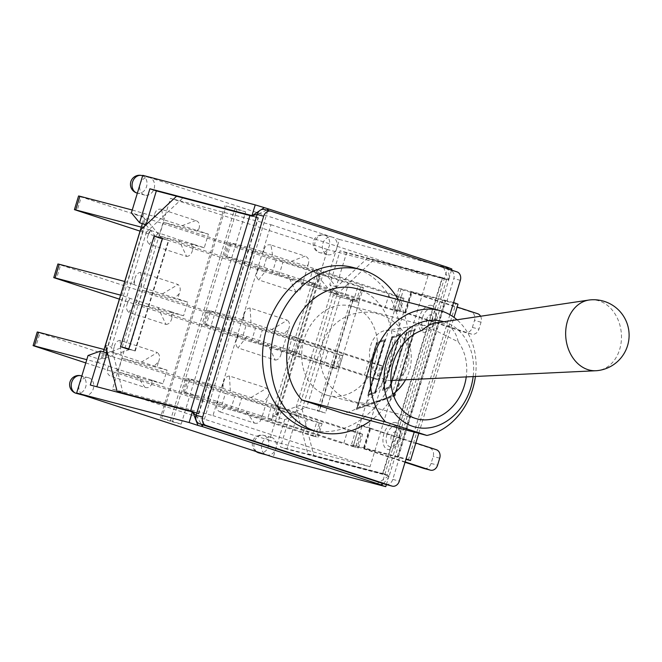 <?xml version="1.0" encoding="UTF-8"?>
<svg xmlns="http://www.w3.org/2000/svg" width="662" height="662" viewBox="0 0 662 662"><rect width="100%" height="100%" fill="white"/><g stroke="black" fill="none" stroke-linecap="round" stroke-linejoin="round"><path stroke-width="0.5" stroke-dasharray="3.31 2.48" d="M390.87 380.493A25.189 19.719 -95.6 0 1 385.21 379.707A25.189 19.719 -95.6 0 1 369.47 353.64A25.189 19.719 -95.6 0 1 386.012 330.388A25.189 19.719 -95.6 0 1 393.286 331.025A25.189 19.719 -95.6 0 1 408.992 358.084A25.189 19.719 -95.6 0 1 390.936 380.493M590.082 299.903A35.549 27.829 -95.6 0 1 599.259 300.937A35.549 27.829 -95.6 0 1 621.452 338.414A35.549 27.829 -95.6 0 1 597.041 370.662M435.91 322.924C447.653 322.187 455.1 328.493 458.245 341.849L425.534 325.613L421.206 325.125L422.571 330.214M458.245 341.849A46.183 37.32 -75.3 0 1 466.247 376.91M326.217 394.974A46.183 37.32 104.7 0 0 327.905 395.471A46.183 37.32 104.7 0 0 375.726 360.277A46.183 37.32 104.7 0 0 351.373 306.125A46.183 37.32 104.7 0 0 303.833 340.268A46.183 37.32 104.7 0 0 326.217 394.974M443.805 321.749A54.582 44.106 -75.3 0 1 473.156 376.579M475.415 376.471A64.379 52.017 104.7 0 0 457.003 319.771M355.99 288.533A64.379 52.017 -75.3 0 1 392.144 351.903A64.379 52.017 -75.3 0 1 343.297 413.485M398.127 299.596A83.975 67.847 -75.3 0 1 370.612 420.668M352.838 267.44A83.975 67.847 -75.3 0 1 397.126 365.896A83.975 67.847 -75.3 0 1 310.164 429.878M202.704 424.781L267.779 210.599L264.552 209.548L271.089 211.269M453.578 302.542L447.04 300.829L453.784 278.603A7.001 5.652 104.7 0 0 450.441 270.162L447.214 269.103L382.148 483.285M447.04 300.829L398.938 288.301L403.381 289.915L397.2 310.263L392.756 308.649L405.889 312.687L412.07 292.339L457.144 307.036M445.443 300.407L397.936 456.755L398.466 456.871L397.382 456.474L406.071 458.89M385.888 484.468A7.001 5.652 104.7 0 0 392.781 479.396L399.534 457.177M397.936 456.755L393.154 455.497L446.593 279.604L448.629 279.712L346.54 252.892L336.222 286.861L328.038 276.939L316.635 273.224L317.694 269.74L307.631 266.463L308.136 264.783L306.332 266.066A36.385 1.01 16.9 0 1 307.631 266.463M431.566 305.43A13.993 8.234 -71.9 0 0 418.558 323.693A13.993 8.234 -71.9 0 0 432.369 327.318A13.993 8.234 -71.9 0 0 431.566 305.43M395.95 422.654A13.993 8.234 -71.9 0 0 382.942 440.925A13.993 8.234 -71.9 0 0 396.753 444.55A13.993 8.234 -71.9 0 0 395.95 422.654M397.2 310.263L464.972 332.365A7.001 5.652 104.7 0 0 465.229 332.44A7.001 5.652 104.7 0 0 472.387 327.425L474.497 320.458A7.001 5.652 104.7 0 0 471.154 312.017L403.381 289.915M480.579 316.246A7.001 5.652 -75.3 0 1 481.034 322.179L478.924 329.138A7.001 5.652 -75.3 0 1 471.766 334.153A7.001 5.652 -75.3 0 1 471.509 334.078L405.889 312.687M408.355 460.049L455.861 303.701L458.021 304.164M455.861 303.701L411.516 292.058L405.334 312.398M412.07 292.339L411.516 292.058M424.168 468.497A7.001 5.652 104.7 0 0 431.061 463.425L433.18 456.466A7.001 5.652 104.7 0 0 429.828 448.017L362.056 425.923L355.875 446.271L405.045 462.299M364.009 448.406L364.572 448.687L370.753 428.339L370.19 428.057L364.009 448.406L405.914 459.411M370.19 428.057L359.78 424.764L353.599 445.112L393.154 455.497L387.22 475.043L313.838 455.77L302.112 409.323L296.088 407.362L307.813 453.809L313.838 455.77M403.737 311.984L368.602 427.635M355.875 446.271L351.439 444.649L353.599 445.112M401.098 288.756L365.705 405.243L357.447 408.123L377.166 343.214L384.49 340.657L367.815 395.545L375.428 392.889L392.103 338.009L399.426 335.452L382.744 390.332L390.357 387.675L407.031 332.796L414.354 330.239L394.635 395.148L365.705 405.243L365.399 406.253L394.999 395.926L415.339 328.989L406.667 332.018L389.992 386.898L383.728 389.082L400.402 334.202L391.73 337.231L375.056 392.111L368.8 394.295L385.474 339.416L376.802 342.436L356.47 409.373L365.399 406.253L359.78 424.764L357.621 424.301L362.056 425.923M370.753 428.339L415.827 443.035M405.152 461.919L364.572 448.687M267.837 210.408L447.33 268.731M307.813 453.809L383.108 473.587L442.481 278.148L367.195 258.37L331.066 292.24L337.09 294.209L302.112 409.323M337.09 294.209L373.219 260.332L446.593 279.604M359.052 302.435L350.761 300.25L359.052 302.435L325.456 412.997L317.164 410.821L350.761 300.25M300.714 279.273L267.522 268.615L258.635 279.927L295.931 292.083C299.042 291.834 301.045 289.534 301.946 285.198L303.477 280.117A36.385 1.01 -163.1 0 0 300.714 279.273L301.93 285.206M295.931 292.083L288.011 275.293M303.477 280.117L314.574 283.568L298.057 337.918L286.969 334.459L288.516 329.37L284.205 333.615A36.385 1.01 16.9 0 1 286.969 334.459M298.057 337.918A36.385 1.01 16.9 0 1 299.778 338.464L292.587 336.577L380.584 365.267L376.43 378.921L377.828 379.624L381.974 365.97L383.29 366.252L380.584 365.267M381.974 365.97L377.828 364.886L373.674 378.54L364.307 375.735L368.461 362.081L377.828 364.886M302.84 340.682L295.964 338.878L291.81 352.532L298.686 354.336L302.84 340.682L368.461 362.081M291.81 352.532L282.451 349.735L286.596 336.081L295.964 338.878M286.596 336.081L210.433 311.248L206.279 324.901L203.573 323.917L204.889 324.19L209.043 310.536L207.719 310.263L210.433 311.248M243.492 320.342L244.096 314.889L242.557 319.978L232.486 316.701L209.043 310.536M242.557 319.978A36.385 1.01 16.9 0 1 243.5 320.35L284.205 333.615M267.522 268.615L260.009 266A36.385 1.01 -163.1 0 0 259.065 265.636L257.518 270.725L260.009 266M257.518 270.725C255.863 274.573 256.235 277.635 258.635 279.927M263.211 251.982A36.385 1.01 16.9 0 1 263.683 252.156L263.724 250.302L263.211 251.982L253.149 248.697L249.003 262.351L259.065 265.636M249.003 262.351L225.552 256.194L229.697 242.54L231.088 243.244L226.942 256.897L225.552 256.194M226.942 256.897L303.105 281.731L307.259 268.077L316.618 270.882L312.472 284.536L303.105 281.731M312.472 284.536L384.97 307.731L389.115 294.077L398.483 296.882L394.337 310.536L384.97 307.731M394.337 310.536L398.483 311.628L402.637 297.974L403.952 298.248L401.238 297.263L397.092 310.917L398.483 311.628M262.16 416.117A36.385 1.01 -163.1 0 0 260.861 415.719L261.647 417.796L262.16 416.117L272.223 419.402L273.282 415.918L276.6 414.735L278.048 415.099L275.251 414.189L317.396 275.483L320.193 276.393L318.803 275.847L316.287 284.114L309.096 282.227L397.092 310.917M316.287 284.114A36.385 1.01 -163.1 0 0 314.574 283.568M253.149 248.697L229.697 242.54M263.683 252.156L291.255 261.341L305.124 256.144L270.973 245.014L272.57 255.251M270.973 245.014C267.44 244.096 265.023 245.867 263.724 250.302M291.255 261.341L306.332 266.066M308.136 264.783C309.535 260.381 308.525 257.501 305.124 256.144M317.694 269.74L401.238 297.263M402.637 297.974L398.483 296.882M319.349 286.34L323.495 272.686L389.115 294.077M323.495 272.686L316.618 270.882M307.259 268.077L231.088 243.244M318.803 275.847L316.635 273.224M309.096 282.227L313.242 268.573M250.84 397.639L266.736 388.172L229.441 376.008L230.343 390.961L263.542 401.619A36.385 1.01 16.9 0 1 266.306 402.463L267.853 397.374L263.542 401.619M267.853 397.374C269.517 393.526 269.144 390.456 266.736 388.172M278.048 415.099L320.193 276.393M222.829 388.346L223.433 382.893L221.894 387.982A36.385 1.01 16.9 0 1 222.837 388.346L230.343 390.961M229.441 376.008C226.338 376.264 224.327 378.556 223.433 382.901M272.223 419.402L267.779 418.227L271.925 404.573L359.921 433.271L355.775 446.924L358.481 447.909L357.166 447.628L361.311 433.974L362.627 434.255L359.921 433.271M299.778 338.464L295.624 352.118A36.385 1.01 -163.1 0 0 293.911 351.572L277.395 405.922A36.385 1.01 16.9 0 1 279.116 406.468L271.925 404.573M279.116 406.468L276.6 414.735M217.235 403.315L218.212 401.817A36.385 1.01 -163.1 0 0 217.748 401.635L217.235 403.315C215.845 407.718 216.855 410.597 220.256 411.954L227.099 404.912L218.212 401.817M280.059 347.269L281.276 353.202L282.823 348.113A36.385 1.01 -163.1 0 0 280.059 347.269L239.354 334.004A36.385 1.01 -163.1 0 0 238.403 333.631L236.864 338.721L239.346 333.996M260.861 415.719L227.099 404.912M220.256 411.946L254.398 423.084L245.784 411.003M254.398 423.084C257.948 423.994 260.365 422.232 261.647 417.796M271.155 420.536L261.788 417.73L265.934 404.077L275.301 406.882L271.155 420.536L278.032 422.339L282.178 408.686L275.301 406.882M277.395 405.922L266.306 402.463M361.311 433.974L357.166 432.882L353.02 446.536L343.652 443.739L347.798 430.085L357.166 432.882M282.178 408.686L347.798 430.085M265.934 404.077L189.771 379.243L185.625 392.897L182.911 391.912L184.235 392.194L188.38 378.54L187.065 378.259L189.771 379.243M221.894 387.982L211.832 384.696L188.38 378.54M232.486 316.701L228.34 330.355L204.889 324.19M228.34 330.355L238.403 333.631M206.279 324.901L282.451 349.735M298.686 354.336L364.307 375.735M373.674 378.54L377.828 379.624M295.624 352.118L288.433 350.231L376.43 378.921M282.823 348.113L293.911 351.572M211.832 384.696L207.678 398.35L184.235 392.194M207.678 398.35L217.748 401.635M185.625 392.897L261.788 417.73M278.032 422.339L343.652 443.739M353.02 446.536L357.166 447.628M267.779 418.227L355.775 446.924M288.433 350.231L292.587 336.577M271.494 329.643L287.399 320.168L250.104 308.012L251.006 322.957M250.104 308.012C246.992 308.26 244.99 310.561 244.096 314.897M246.86 336.61L237.981 347.931L275.268 360.087L267.349 343.297M236.864 338.721C235.2 342.568 235.573 345.638 237.981 347.931M288.516 329.37C290.171 325.522 289.799 322.46 287.399 320.168M275.268 360.087C278.388 359.83 280.39 357.538 281.284 353.202M173.518 312.481A36.385 1.01 -163.1 0 0 170.755 311.637L171.979 317.57L173.518 312.481L183.589 315.757L187.735 302.104L177.673 298.827L179.22 293.738C180.875 289.89 180.503 286.82 178.095 284.536L140.807 272.372L141.709 287.325L174.909 297.983A36.385 1.01 16.9 0 1 177.673 298.827M187.735 302.104L142.769 290.295L340.069 354.625L335.915 368.279L337.306 368.982L341.46 355.328L342.775 355.61L340.069 354.625M341.46 355.328L337.306 354.236L333.16 367.89L323.792 365.093L327.947 351.439L337.306 354.236M262.317 330.04L255.449 328.236L251.295 341.89L258.172 343.694L262.317 330.04L327.947 351.439M119.359 299.125L241.928 339.093L246.082 325.439L255.449 328.236M246.082 325.439L60.614 264.966L56.469 278.619M57.908 263.981L60.614 264.966M112.598 352.35A36.385 1.01 16.9 0 1 113.541 352.714L114.137 347.252L112.598 352.35L104.033 349.553L106.565 350.223L123.074 295.873A36.385 1.01 -163.1 0 0 121.783 295.434L125.929 281.78L124.746 281.474M125.929 281.78A36.385 1.01 16.9 0 1 127.228 282.219L143.737 227.869A36.385 1.01 -163.1 0 0 142.446 227.438L144.953 219.163L143.77 218.865L146.567 219.784L145.11 224.559M134.196 284.71L134.8 279.256L133.252 284.346L127.228 282.219M133.252 284.346A36.385 1.01 16.9 0 1 134.204 284.71L141.709 287.325M183.589 315.757L138.623 303.949L142.769 290.295M158.218 232.974L149.339 244.286L186.634 256.451L178.715 239.652L150.713 230.359A36.385 1.01 -163.1 0 0 149.769 229.995L148.222 235.084L150.704 230.359M148.222 235.084C146.559 238.932 146.939 242.002 149.339 244.286M170.755 311.637L130.05 298.363A36.385 1.01 -163.1 0 0 129.107 297.999L127.559 303.088L130.05 298.363M123.074 295.873L129.107 297.999M121.783 295.434L120.6 295.128M251.295 341.89L241.928 339.093M258.172 343.694L323.792 365.093M333.16 367.89L337.306 368.982M138.623 303.949L335.915 368.279M191.417 243.633L192.634 249.566L194.181 244.477A36.385 1.01 -163.1 0 0 191.417 243.633L178.715 239.652M186.634 256.451C189.746 256.194 191.748 253.902 192.642 249.566M162.198 294.002L178.095 284.536M179.212 293.738L174.909 297.983M113.541 352.714L141.536 362.006L157.44 352.532L120.145 340.376L121.047 355.328M120.145 340.376C117.033 340.632 115.031 342.924 114.137 347.26M137.564 300.978L128.676 312.29L165.972 324.446L158.053 307.656M127.559 303.088C125.904 306.936 126.276 310.006 128.676 312.29M141.536 362.006L154.246 365.987A36.385 1.01 16.9 0 1 157.01 366.831L158.557 361.742L154.246 365.987M158.557 361.742C160.212 357.885 159.84 354.824 157.44 352.532M165.972 324.446C169.083 324.198 171.094 321.906 171.988 317.561M152.864 380.485A36.385 1.01 -163.1 0 0 151.565 380.087L152.351 382.156L152.864 380.485L162.926 383.761L167.072 370.108L157.01 366.831M167.072 370.108L122.106 358.299L319.407 422.621L315.253 436.275L316.651 436.986L320.797 423.332L322.113 423.614L319.407 422.621M320.797 423.332L316.651 422.24L312.497 435.894L303.13 433.097L307.284 419.443L316.651 422.24M241.663 398.044L234.787 396.24L230.641 409.894L237.509 411.698L241.663 398.044L307.284 419.443M85.787 362.917L221.273 407.089L225.419 393.435L234.787 396.24M225.419 393.435L39.96 332.969L35.806 346.623M37.246 331.985L39.96 332.969M106.135 352.846L104.422 358.49L101.625 357.579L102.759 358.051L105.266 349.784L104.083 349.47M105.266 349.784A36.385 1.01 16.9 0 1 106.565 350.223M162.926 383.761L117.96 371.953L122.106 358.299M198.84 229.143L197.028 230.426A36.385 1.01 16.9 0 1 198.327 230.823L198.84 229.151C200.238 224.741 199.229 221.861 195.828 220.512L161.677 209.374L163.274 219.618L197.036 230.426M151.565 380.087L117.803 369.272L110.951 376.314L145.102 387.452L136.488 375.362M145.102 387.452C148.644 388.362 151.06 386.6 152.351 382.156M117.803 369.272L108.916 366.177A36.385 1.01 -163.1 0 0 108.444 366.003L107.939 367.675L108.916 366.177M107.939 367.675C106.549 372.077 107.558 374.957 110.951 376.314M153.915 216.342A36.385 1.01 16.9 0 1 154.387 216.524L154.428 214.67L153.915 216.342L132.243 210.011M101.625 357.579L103.338 351.936M142.313 223.64L143.77 218.865M102.759 358.051L99.441 359.234L98.381 362.718L108.444 366.003M98.381 362.718L86.772 359.673M230.641 409.894L221.273 407.089M237.509 411.698L303.13 433.097M312.497 435.894L316.651 436.986M117.96 371.953L315.253 436.275M78.571 195.977L81.277 196.962L77.131 210.624M140.021 231.121L262.591 271.089L266.736 257.435L81.277 196.962M194.181 244.477L204.252 247.762L208.398 234.108L198.327 230.823M208.398 234.108L163.431 222.291L360.724 286.621L356.578 300.275L357.968 300.978L362.114 287.325L363.43 287.606L360.724 286.621M362.114 287.325L357.968 286.241L353.822 299.894L344.455 297.089L348.601 283.435L357.968 286.241M282.98 262.044L276.104 260.232L271.958 273.886L278.834 275.698L282.98 262.044L348.601 283.435M266.736 257.435L276.104 260.232M154.387 216.524L163.274 219.618M271.958 273.886L262.591 271.089M353.822 299.894L357.968 300.978M204.252 247.762L159.285 235.945L163.431 222.291M159.285 235.945L356.578 300.275M278.834 275.698L344.455 297.089M140.807 272.372C137.696 272.628 135.693 274.92 134.791 279.265M161.677 209.374C158.135 208.472 155.719 210.235 154.428 214.67M144.622 226.164L106.822 350.587M181.951 225.709L195.828 220.512M143.737 227.869L141.229 227.215M142.446 227.438L141.263 227.124M141.205 227.207L149.769 229.995M143.853 213.065L142.793 216.54L144.953 219.163M291.379 350.91L274.871 405.252M275.251 414.189L299.787 405.442L333.383 294.871L317.396 275.483M273.282 415.918L284.685 419.634L275.938 448.414A9.094 7.348 104.7 0 0 271.594 437.433A9.094 7.348 104.7 0 0 271.263 437.334A9.094 7.348 104.7 0 0 261.895 444.061A9.094 7.348 104.7 0 0 266.306 454.835A9.094 7.348 104.7 0 0 266.637 454.935A9.094 7.348 104.7 0 0 275.938 448.414L273.298 457.119M83.644 395.28A9.094 7.348 104.7 0 0 83.975 395.38A9.094 7.348 104.7 0 0 93.334 388.652A9.094 7.348 104.7 0 0 88.931 377.878A9.094 7.348 104.7 0 0 88.592 377.779A9.094 7.348 104.7 0 0 79.291 384.299A9.094 7.348 104.7 0 0 83.644 395.28M88.038 355.519L99.441 359.234M142.793 216.54L131.39 212.825M142.777 175.339L149.769 177.623A9.094 7.348 104.7 0 0 149.438 177.524A9.094 7.348 104.7 0 0 140.137 184.044A9.094 7.348 104.7 0 0 144.812 195.125A9.094 7.348 104.7 0 0 154.18 188.397A9.094 7.348 104.7 0 0 149.769 177.623L332.432 237.178A9.094 7.348 104.7 0 0 332.101 237.079A9.094 7.348 104.7 0 0 322.684 244.013A9.094 7.348 104.7 0 0 327.483 254.68A9.094 7.348 104.7 0 0 336.784 248.159L328.038 276.939M312.042 282.906L295.525 337.256M170.407 420.627L181.165 424.135L245.668 211.832L234.911 208.323L170.407 420.627L161.636 418.326L226.139 206.023L236.897 209.531L172.393 421.835L161.636 418.326M146.029 224.857L156.091 237.07L162.546 239.172L146.567 219.784M104.422 358.49L128.958 349.743L162.546 239.172M120.517 346.706L134.278 350.703L122.073 347.492L107.434 353.012M128.809 348.882L135.263 350.992L122.503 347.633L128.958 349.743M162.397 238.312L168.421 240.281L162.339 238.527M284.685 419.634L297.238 415.157L286.919 449.134L389.008 475.945L382.553 473.843L442.175 277.601L448.232 279.579L449.366 277.866L448.174 269.004M442.481 278.148L448.116 279.976M383.108 473.587L387.22 475.043M383.273 483.649L388.66 477.683L388.735 475.415M252.379 215.721L258.437 217.699L198.815 413.94L192.758 411.963M192.874 411.557L198.501 413.394L257.882 217.955L252.255 216.126M447.529 267.299L443.06 266.124L448.306 279.356M367.195 258.37L373.219 260.332M196.06 415.521L201.463 424.375M266.695 210.102L257.137 214.505M259.372 210.88L260.985 209.804M388.544 476.044L376.935 483.781M357.232 408.049L376.951 343.148L384.274 340.591L367.6 395.471L375.213 392.814L391.887 337.934L399.211 335.377L382.528 390.266L390.141 387.609L406.816 332.721L414.139 330.173L394.42 395.073L357.447 408.123M391.515 337.157L400.187 334.136L383.513 389.016L389.777 386.831L406.451 331.952L415.124 328.923L394.784 395.851L356.255 409.298L376.587 342.37L385.259 339.341L368.585 394.229L374.841 392.045L391.73 337.231M123.215 393.617L111.489 347.178L105.465 345.208M198.501 413.394L192.774 411.888M176.572 196.217L257.882 217.955M140.443 230.086L146.468 232.056L182.596 198.178M353.028 300.465L319.432 411.036L317.164 410.821M319.432 411.036L325.456 412.997M134.833 350.852L168.421 240.281M296.088 407.362L331.066 292.24M352.598 300.325L340.268 297.114L306.672 407.684L319.001 410.895L352.598 300.325L339.838 296.973L329.767 284.759L336.222 286.861M146.468 232.056L111.489 347.178M155.661 236.93L168.851 240.422L155.661 236.93L122.073 347.492M389.008 475.945L386.376 484.609M451.55 270.104L448.629 279.712M443.06 266.124L447.661 267.622M234.911 208.323L226.139 206.023M245.668 211.832L236.897 209.531M181.165 424.135L172.393 421.835M336.784 248.159A9.094 7.348 104.7 0 0 332.432 237.178L339.424 239.462L336.784 248.159M135.263 350.992L168.851 240.422M306.672 407.684L319.001 410.895M297.238 415.157L290.784 413.055L306.241 407.544L299.787 405.442M340.268 297.114L333.383 294.871M442.175 277.601L340.086 250.79L329.767 284.759M290.784 413.055L280.465 447.024L382.553 473.843M346.54 252.892L340.086 250.79M286.919 449.134L280.465 447.024M90.272 385.019L198.815 413.94M258.437 217.699L252.272 216.077M339.424 239.462L451.881 268.995M112.474 389.215L269.533 440.42L327.533 249.533L170.465 198.327L112.474 389.215L212.965 415.612L270.965 224.724L170.465 198.327M270.965 224.724L428.024 275.93L327.533 249.533M428.024 275.93L370.025 466.818L269.533 440.42M370.025 466.818L212.965 415.612M397.382 456.474L444.889 300.126M422.48 317.57A10.807 6.355 108.1 0 1 431.781 308.856A10.807 6.355 108.1 0 1 434.802 320.805A10.807 6.355 108.1 0 1 425.501 329.519A10.807 6.355 108.1 0 1 422.48 317.57M426.866 318.786A4.891 2.88 -71.9 0 0 429.812 323.933A4.891 2.88 -71.9 0 0 432.269 315.832A4.891 2.88 -71.9 0 0 426.866 318.786M386.865 434.802A10.807 6.355 108.1 0 1 396.166 426.08A10.807 6.355 108.1 0 1 399.178 438.037A10.807 6.355 108.1 0 1 389.885 446.751A10.807 6.355 108.1 0 1 386.865 434.802M391.242 436.01A4.891 2.88 -71.9 0 0 394.196 441.165A4.891 2.88 -71.9 0 0 396.654 433.064A4.891 2.88 -71.9 0 0 391.242 436.01M472.387 327.425L478.924 329.138M471.509 334.078L464.972 332.365M471.154 312.017L477.691 313.73M481.034 322.179L474.497 320.458M431.061 463.425L437.599 465.146M439.717 458.178L433.18 456.466M429.828 448.017L436.374 449.738M449.879 314.707L414.213 432.112M460.33 280.324L453.784 278.603M392.781 479.396L399.327 481.117M450.441 270.162L456.987 271.875M256.674 451.699A9.094 7.348 -75.3 0 1 254.804 440.71A9.094 7.348 -75.3 0 1 263.683 435.348A9.094 7.348 -75.3 0 1 264.014 435.447A9.094 7.348 -75.3 0 1 268.424 446.221A9.094 7.348 -75.3 0 1 259.065 452.949M141.858 175.538A9.094 7.348 -75.3 0 1 142.189 175.629A9.094 7.348 -75.3 0 1 146.6 186.411A9.094 7.348 -75.3 0 1 137.241 193.13M81.021 375.793A9.094 7.348 -75.3 0 1 81.352 375.892A9.094 7.348 -75.3 0 1 85.762 386.666A9.094 7.348 -75.3 0 1 76.395 393.385M324.86 235.192A9.094 7.348 -75.3 0 1 329.271 245.966A9.094 7.348 -75.3 0 1 319.903 252.685A9.094 7.348 -75.3 0 1 315.104 242.019A9.094 7.348 -75.3 0 1 324.529 235.093A9.094 7.348 -75.3 0 1 324.86 235.192M386.012 330.388L421.206 325.125M405.533 379.798A45.488 45.488 0 0 0 379.897 314.425A45.488 45.488 0 0 0 320.921 365.101A45.488 45.488 0 0 0 393.079 394.064M327.905 395.471L417.068 418.889M351.373 306.125L425.534 325.605M471.766 334.153L465.229 332.44M398.466 456.871L445.973 300.523M418.781 433.312L454 317.379M369.669 427.942L363.488 448.29M357.621 424.301L351.439 444.649M398.938 288.301L392.756 308.649M410.986 291.942L404.805 312.29M228.382 242.259L224.236 255.913M207.719 310.263L203.573 323.917M187.065 378.259L182.911 391.912M399.798 311.901L403.952 298.248M379.144 379.905L383.29 366.252M358.481 447.909L362.627 434.255M359.284 301.26L363.43 287.606M338.621 369.264L342.775 355.61M317.967 437.268L322.113 423.614M449.366 277.866L388.66 477.683M224.823 205.741L160.32 418.045M271.263 437.334L263.683 435.348A9.094 9.094 0 0 0 255.979 451.467M149.438 177.524L142.653 175.744M144.812 195.125L137.365 193.163M88.592 377.779L81.815 375.999M332.101 237.079L324.529 235.093A9.094 9.094 0 0 0 313.416 241.58A9.094 9.094 0 0 0 319.903 252.685L327.483 254.68"/><path stroke-width="0.99" d="M595.941 370.737A35.549 27.829 -95.6 0 1 587.856 369.628A35.549 27.829 -95.6 0 1 565.654 332.845A35.549 27.829 -95.6 0 1 588.99 300.035A35.549 27.829 -95.6 0 1 590.082 299.903A35.549 35.549 0 0 1 628.9 339.134A35.549 35.549 0 0 1 597.041 370.662A35.549 27.829 -95.6 0 1 595.941 370.737L390.936 380.493A25.189 19.719 -95.6 0 1 390.87 380.493M466.247 376.91A46.183 37.32 -75.3 0 1 417.068 418.889A46.183 37.32 -75.3 0 1 415.38 418.392A46.183 37.32 -75.3 0 1 391.035 374.543A46.183 37.32 -75.3 0 1 422.571 330.214C426.551 326.143 431.003 323.718 435.91 322.924L588.99 300.035M457.003 319.771A64.379 52.017 104.7 0 0 439.576 310.486A64.379 52.017 104.7 0 0 378.209 345.183A64.379 52.017 104.7 0 0 385.565 421.975L426.882 435.447A64.379 52.017 104.7 0 0 475.415 376.471M473.156 376.579A54.582 44.106 -75.3 0 1 431.905 427.371A54.582 44.106 -75.3 0 1 384.365 372.557A54.582 44.106 -75.3 0 1 443.805 321.749M426.882 435.447L343.297 413.485L301.98 400.013L385.565 421.975M301.98 400.013A64.379 52.017 -75.3 0 1 294.623 323.222A64.379 52.017 -75.3 0 1 355.99 288.533L439.576 310.486M370.612 420.668A83.975 67.847 -75.3 0 1 318.298 432.013A83.975 67.847 -75.3 0 1 315.236 431.111A83.975 67.847 -75.3 0 1 274.531 331.654A83.975 67.847 -75.3 0 1 360.972 269.583A83.975 67.847 -75.3 0 1 398.127 299.596M318.298 432.013L310.164 429.878A83.975 67.847 -75.3 0 1 307.102 428.976A83.975 67.847 -75.3 0 1 266.397 329.51A83.975 67.847 -75.3 0 1 352.838 267.44L360.972 269.583M264.552 209.548A7.001 5.652 104.7 0 0 264.295 209.473A7.001 5.652 104.7 0 0 257.137 214.488L196.134 415.281A7.001 5.652 104.7 0 0 199.477 423.73L385.375 484.336A7.001 5.652 104.7 0 0 385.623 484.41A7.001 5.652 104.7 0 0 385.888 484.468M457.144 307.036L477.691 313.73A7.001 5.652 -75.3 0 1 480.579 316.246M454 317.379L458.021 304.164L453.578 302.542L449.879 314.707M405.045 462.299L423.647 468.365A7.001 5.652 104.7 0 0 423.903 468.439A7.001 5.652 104.7 0 0 424.168 468.497M415.827 443.035L436.374 449.738A7.001 5.652 -75.3 0 1 439.717 458.178L437.599 465.146A7.001 5.652 -75.3 0 1 430.449 470.161A7.001 5.652 -75.3 0 1 430.192 470.078L405.152 461.919M414.213 432.112L406.071 458.89L410.514 460.512L405.914 459.411M406.071 458.89L399.327 481.117A7.001 5.652 -75.3 0 1 392.169 486.131A7.001 5.652 -75.3 0 1 391.912 486.057L206.014 425.443A7.001 5.652 -75.3 0 1 202.671 417.002L263.675 216.209A7.001 5.652 -75.3 0 1 270.832 211.195A7.001 5.652 -75.3 0 1 271.089 211.269L456.987 271.875A7.001 5.652 -75.3 0 1 460.33 280.324L453.578 302.542M267.837 210.408L268.524 208.935L447.529 267.299L451.881 268.995L451.55 270.104M382.148 483.285L381.403 484.956L202.39 426.593L202.704 424.781M59.224 264.262L57.908 263.981L53.763 277.635L55.078 277.916L59.224 264.262L124.746 281.474M120.575 295.211L104.066 349.47M120.6 295.128L55.078 277.916M119.359 299.125L53.763 277.635M38.562 332.266L37.246 331.985L33.1 345.638L34.416 345.92L38.562 332.266L104.083 349.47M103.338 351.936L142.313 223.64M86.772 359.673L34.416 345.92M85.787 362.917L33.1 345.638M140.021 231.121L74.417 209.631L75.741 209.912L79.887 196.258L78.571 195.977L74.417 209.631M132.243 210.011L79.887 196.258M145.11 224.559L144.622 226.164M106.822 350.587L106.135 352.846M141.229 227.215L124.721 281.466M141.263 227.124L75.741 209.912M386.376 484.609L385.756 486.661L273.298 457.119L76.651 393.005L88.038 355.519L100.591 351.042L107.045 353.144L96.842 386.74M139.574 222.746L149.893 188.778L156.348 190.879L146.029 224.857L139.574 222.746L131.39 212.825L142.777 175.339L255.234 204.881L268.524 208.935M128.809 348.882L120.517 346.706L154.114 236.135L162.397 238.312L128.809 348.882M162.339 238.527L154.114 236.135M149.893 188.778L252.379 215.721L252.255 216.126L176.572 196.217L140.443 230.086L105.465 345.208L117.191 391.656L190.565 410.928L192.874 411.557L192.758 411.963L90.272 385.019L100.591 351.042M448.174 269.004L447.661 267.63L447.33 268.731M381.693 484.758L383.273 483.649M202.39 426.593L197.93 425.418L192.758 411.963M192.683 412.186L196.06 415.521M201.463 424.375L202.258 426.254M268.226 209.126L266.695 210.102M263.675 216.209L257.137 214.488L252.445 215.498L259.372 210.88M260.985 209.804L264.055 207.76M381.403 484.956L376.935 483.781L385.756 486.661M117.191 391.656L192.774 411.888M197.93 425.418L189.1 422.538L192.361 411.83M251.982 215.589L255.234 204.881M252.272 216.077L156.348 190.879M76.651 393.005L189.1 422.538M430.192 470.078L423.647 468.365M202.671 417.002L196.134 415.281M199.477 423.73L206.014 425.443M391.912 486.057L385.375 484.336M249.946 215.489L190.565 410.928M255.979 451.467A9.094 9.094 0 0 0 259.065 452.949A9.094 7.348 -75.3 0 1 256.674 451.699M137.241 193.13A9.094 7.348 -75.3 0 1 132.441 182.464A9.094 7.348 -75.3 0 1 141.858 175.538A9.094 9.094 0 0 0 130.753 182.025A9.094 9.094 0 0 0 137.241 193.13L137.365 193.163M76.395 393.385A9.094 7.348 -75.3 0 1 71.595 382.719A9.094 7.348 -75.3 0 1 81.021 375.793A9.094 9.094 0 0 0 69.907 382.28A9.094 9.094 0 0 0 76.395 393.385L83.809 395.338M393.079 394.064A45.488 45.488 0 0 0 405.533 379.798M430.449 470.161L423.903 468.439M410.514 460.512L418.781 433.312M264.295 209.473L270.832 211.195M385.623 484.41L392.169 486.131M266.472 454.893L259.065 452.949M142.653 175.744L141.858 175.538M81.815 375.999L81.021 375.793"/></g></svg>
